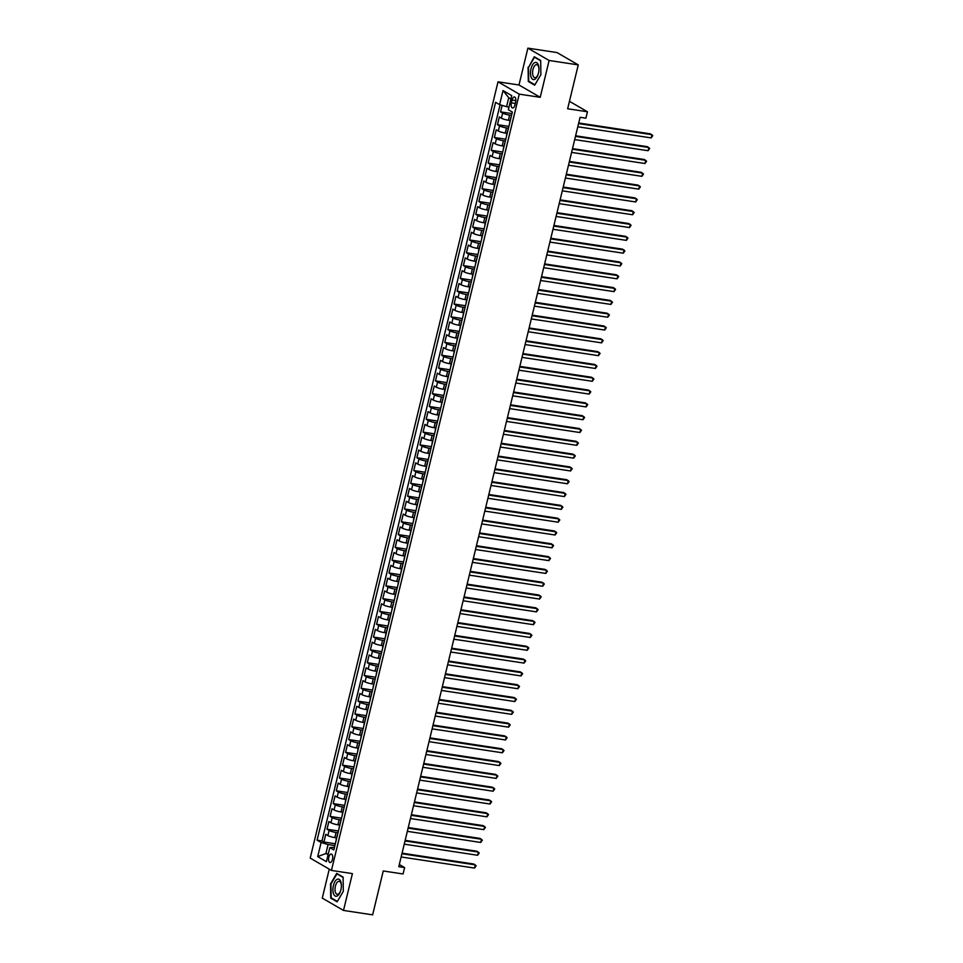 <?xml version="1.0" encoding="UTF-8"?>
<svg xmlns="http://www.w3.org/2000/svg" width="963" height="963" viewBox="0 0 963 963"><rect width="100%" height="100%" fill="white"/><g stroke="black" fill="none" stroke-linecap="round" stroke-linejoin="round"><path stroke-width="1.44" d="M332.488 859.345A4.273 2.01 -81.4 0 0 331.284 854.061A4.273 2.01 -81.4 0 0 328.816 857.214A4.273 2.01 -81.4 0 0 330.008 862.511A4.273 2.01 -81.4 0 0 332.488 859.345M329.274 869.168L322.268 898.106L343.502 910.432L372.633 914.85L383.25 870.973L403.064 873.971L404.616 867.567L399.32 864.497M498.015 81.807L310.206 858.093L331.441 870.432L519.25 94.133L498.015 81.807L518.985 84.985L540.219 97.311L549.127 60.476L527.893 48.15L518.985 84.985M527.893 48.15L557.023 52.568L578.257 64.894L567.652 108.771L587.454 111.768L569.458 101.32M549.127 60.476L578.257 64.894M502.12 105.388L500.555 111.864L511.991 113.598M510.137 120.507L508.368 120.243A5.345 0.855 -166.4 0 1 501.41 118.196L499.316 116.98L497.462 124.672L508.885 126.406M507.044 133.315L505.274 133.05A5.345 0.855 13.6 0 1 498.316 131.016L496.222 129.8L494.356 137.48L505.792 139.214M503.938 146.123L502.168 145.858A5.345 0.855 13.6 0 1 495.211 143.824L493.116 142.608L491.262 150.288L502.686 152.022M500.844 158.943L499.075 158.666A5.345 0.855 13.6 0 1 492.117 156.632L490.023 155.416L488.157 163.096L499.592 164.829M497.739 171.751L495.969 171.486A5.345 0.855 13.6 0 1 489.023 169.44L486.929 168.224L485.063 175.916L496.487 177.637M494.645 184.559L492.875 184.294A5.345 0.855 13.6 0 1 485.918 182.248L483.823 181.032L481.969 188.724L493.393 190.457M491.551 197.367L489.782 197.102A5.345 0.855 13.6 0 1 482.824 195.068L480.73 193.84L478.864 201.532L490.287 203.265M488.446 210.175L486.676 209.91A5.345 0.855 13.6 0 1 479.718 207.876L477.624 206.66L475.77 214.34L487.194 216.073M485.352 222.995L483.582 222.718A5.345 0.855 13.6 0 1 476.625 220.683L474.53 219.468L472.664 227.148L484.088 228.881M482.246 235.803L480.477 235.538A5.345 0.855 13.6 0 1 473.519 233.491L471.425 232.276L469.571 239.968L480.994 241.689M479.153 248.61L477.383 248.346A5.345 0.855 13.6 0 1 470.426 246.299L468.331 245.084L466.465 252.775L477.901 254.509M476.047 261.418L474.278 261.154A5.345 0.855 13.6 0 1 467.32 259.107L465.225 257.891L463.372 265.583L474.795 267.317M472.953 274.226L471.184 273.961A5.345 0.855 13.6 0 1 464.226 271.927L462.132 270.711L460.266 278.391L471.701 280.125M469.848 287.046L468.078 286.769A5.345 0.855 13.6 0 1 461.121 284.735L459.026 283.519L457.172 291.199L468.596 292.933M466.754 299.854L464.985 299.577A5.345 0.855 13.6 0 1 458.027 297.543L455.932 296.327L454.067 304.019L465.502 305.74M463.648 312.662L461.879 312.397A5.345 0.855 13.6 0 1 454.933 310.351L452.839 309.135L450.973 316.827L462.396 318.56M460.555 325.47L458.785 325.205A5.345 0.855 13.6 0 1 451.828 323.159L449.733 321.943L447.879 329.635L459.303 331.368M457.461 338.278L455.692 338.013A5.345 0.855 13.6 0 1 448.734 335.979L446.639 334.763L444.774 342.443L456.197 344.176M454.355 351.086L452.586 350.821A5.345 0.855 13.6 0 1 445.628 348.787L443.534 347.571L441.68 355.251L453.104 356.984M451.262 363.906L449.492 363.629A5.345 0.855 13.6 0 1 442.535 361.594L440.44 360.379L438.574 368.059L449.998 369.792M448.156 376.714L446.387 376.449A5.345 0.855 13.6 0 1 439.429 374.402L437.334 373.187L435.481 380.879L446.904 382.6M445.062 389.521L443.293 389.257A5.345 0.855 13.6 0 1 436.335 387.21L434.241 385.994L432.375 393.686L443.811 395.42M441.957 402.329L440.187 402.065A5.345 0.855 13.6 0 1 433.23 400.03L431.135 398.802L429.281 406.494L440.705 408.228M438.863 415.137L437.094 414.872A5.345 0.855 13.6 0 1 430.136 412.838L428.041 411.622L426.176 419.302L437.611 421.036M435.758 427.957L433.988 427.68A5.345 0.855 13.6 0 1 427.03 425.646L424.936 424.43L423.082 432.11L434.506 433.844M432.664 440.765L430.894 440.5A5.345 0.855 13.6 0 1 423.937 438.454L421.842 437.238L419.976 444.93L431.412 446.651M429.558 453.573L427.789 453.308A5.345 0.855 13.6 0 1 420.843 451.262L418.749 450.046L416.883 457.738L428.306 459.471M426.465 466.381L424.695 466.116A5.345 0.855 13.6 0 1 417.737 464.07L415.643 462.854L413.789 470.546L425.213 472.279M423.371 479.189L421.601 478.924A5.345 0.855 13.6 0 1 414.644 476.89L412.549 475.674L410.683 483.354L422.107 485.087M420.265 492.009L418.496 491.732A5.345 0.855 13.6 0 1 411.538 489.698L409.444 488.482L407.59 496.162L419.013 497.895M417.172 504.817L415.402 504.54A5.345 0.855 13.6 0 1 408.444 502.505L406.35 501.29L404.484 508.982L415.92 510.703M414.066 517.625L412.296 517.36A5.345 0.855 13.6 0 1 405.339 515.313L403.244 514.098L401.39 521.79L412.814 523.523M410.972 530.432L409.203 530.168A5.345 0.855 13.6 0 1 402.245 528.121L400.151 526.905L398.285 534.597L409.72 536.331M407.867 543.24L406.097 542.976A5.345 0.855 13.6 0 1 399.139 540.941L397.045 539.725L395.191 547.405L406.615 549.139M404.773 556.06L403.003 555.783A5.345 0.855 13.6 0 1 396.046 553.749L393.951 552.533L392.085 560.213L403.521 561.947M401.667 568.868L399.898 568.591A5.345 0.855 13.6 0 1 392.94 566.557L390.846 565.341L388.992 573.021L400.415 574.755M398.574 581.676L396.804 581.411A5.345 0.855 13.6 0 1 389.846 579.365L387.752 578.149L385.886 585.841L397.322 587.562M395.468 594.484L393.698 594.219A5.345 0.855 13.6 0 1 386.753 592.173L384.658 590.957L382.793 598.649L394.216 600.382M392.374 607.292L390.605 607.027A5.345 0.855 13.6 0 1 383.647 604.993L381.553 603.765L379.699 611.457L391.122 613.19M389.281 620.1L387.511 619.835A5.345 0.855 13.6 0 1 380.554 617.801L378.459 616.585L376.593 624.265L388.017 625.998M386.175 632.92L384.406 632.643A5.345 0.855 13.6 0 1 377.448 630.609L375.353 629.393L373.5 637.073L384.923 638.806M383.081 645.728L381.312 645.463A5.345 0.855 13.6 0 1 374.354 643.416L372.26 642.201L370.394 649.893L381.829 651.614M379.976 658.536L378.206 658.271A5.345 0.855 13.6 0 1 371.249 656.224L369.154 655.009L367.3 662.7L378.724 664.434M376.882 671.343L375.113 671.079A5.345 0.855 13.6 0 1 368.155 669.044L366.06 667.816L364.195 675.508L375.63 677.242M373.776 684.151L372.007 683.886A5.345 0.855 13.6 0 1 365.049 681.852L362.955 680.636L361.101 688.316L372.525 690.05M370.683 696.971L368.913 696.694A5.345 0.855 13.6 0 1 361.956 694.66L359.861 693.444L357.995 701.124L369.431 702.858M367.577 709.779L365.808 709.502A5.345 0.855 13.6 0 1 358.85 707.468L356.755 706.252L354.902 713.944L366.325 715.665M364.483 722.587L362.714 722.322A5.345 0.855 13.6 0 1 355.756 720.276L353.662 719.06L351.796 726.752L363.232 728.485M361.378 735.395L359.608 735.13A5.345 0.855 13.6 0 1 352.663 733.084L350.568 731.868L348.702 739.56L360.126 741.293M358.284 748.203L356.515 747.938A5.345 0.855 13.6 0 1 349.557 745.904L347.462 744.688L345.609 752.368L357.032 754.101M355.191 761.023L353.421 760.746A5.345 0.855 13.6 0 1 346.463 758.712L344.369 757.496L342.503 765.176L353.927 766.909M352.085 773.831L350.315 773.554A5.345 0.855 13.6 0 1 343.358 771.519L341.263 770.304L339.409 777.984L350.833 779.717M348.991 786.639L347.222 786.374A5.345 0.855 13.6 0 1 340.264 784.327L338.169 783.112L336.304 790.804L347.739 792.525M345.886 799.446L344.116 799.182A5.345 0.855 13.6 0 1 337.158 797.135L335.064 795.92L333.21 803.611L344.634 805.345M342.792 812.254L341.022 811.99A5.345 0.855 13.6 0 1 334.065 809.955L331.97 808.739L330.104 816.419L341.54 818.153M339.686 825.062L337.917 824.797A5.345 0.855 13.6 0 1 330.959 822.763L328.865 821.547L327.011 829.227L338.434 830.961M587.454 111.768L585.913 118.172L580.087 117.293L398.79 866.688L404.616 867.567M512.063 100.044L511.377 102.86A4.141 1.95 -81.4 0 0 512.533 107.988A4.141 1.95 -81.4 0 0 514.928 104.919L515.614 102.102A4.141 1.95 -81.4 0 0 514.459 96.974A4.141 1.95 -81.4 0 0 512.063 100.044L515.843 100.609M334.486 847.296L329.84 847.584L333.848 849.92L512.364 112.045L508.344 109.71L511.75 95.626L503.023 90.558L499.616 104.654L495.596 102.319L317.092 840.181L321.112 842.517L328.07 844.551L325.903 853.519L328.094 854.795M329.84 847.584L326.421 861.668L317.706 856.601L321.112 842.517M338.001 832.778L336.063 832.489A5.345 0.855 -166.4 0 1 329.105 830.443L327.011 829.227M336.593 837.882L334.823 837.605L336.063 832.489M341.095 819.97L339.157 819.682A5.345 0.855 -166.4 0 1 332.199 817.635L330.104 816.419M344.2 807.163L342.262 806.862A5.345 0.855 -166.4 0 1 335.305 804.827L333.21 803.611M347.294 794.343L345.356 794.054A5.345 0.855 -166.4 0 1 338.398 792.019L336.304 790.804M350.388 781.535L348.462 781.246A5.345 0.855 -166.4 0 1 341.504 779.211L339.409 777.984M353.493 768.727L351.555 768.438A5.345 0.855 -166.4 0 1 344.598 766.392L342.503 765.176M356.587 755.919L354.661 755.63A5.345 0.855 -166.4 0 1 347.703 753.584L345.609 752.368M359.693 743.111L357.755 742.81A5.345 0.855 -166.4 0 1 350.797 740.776L348.702 739.56M362.786 730.303L360.848 730.002A5.345 0.855 -166.4 0 1 353.903 727.968L351.796 726.752M365.892 717.483L363.954 717.194A5.345 0.855 -166.4 0 1 356.996 715.16L354.902 713.944M368.985 704.675L367.047 704.386A5.345 0.855 -166.4 0 1 360.09 702.34L357.995 701.124M372.091 691.867L370.153 691.578A5.345 0.855 -166.4 0 1 363.195 689.532L361.101 688.316M375.185 679.059L373.247 678.759A5.345 0.855 -166.4 0 1 366.289 676.724L364.195 675.508M378.29 666.252L376.352 665.951A5.345 0.855 -166.4 0 1 369.395 663.916L367.3 662.7M381.384 653.432L379.446 653.143A5.345 0.855 -166.4 0 1 372.488 651.108L370.394 649.893M384.478 640.624L382.552 640.335A5.345 0.855 -166.4 0 1 375.594 638.288L373.5 637.073M387.583 627.816L385.645 627.527A5.345 0.855 -166.4 0 1 378.688 625.481L376.593 624.265M390.677 615.008L388.751 614.707A5.345 0.855 -166.4 0 1 381.793 612.673L379.699 611.457M393.783 602.2L391.845 601.899A5.345 0.855 -166.4 0 1 384.887 599.865L382.793 598.649M396.876 589.38L394.938 589.091A5.345 0.855 -166.4 0 1 387.993 587.057L385.886 585.841M399.982 576.572L398.044 576.283A5.345 0.855 -166.4 0 1 391.086 574.249L388.992 573.021M403.076 563.764L401.138 563.475A5.345 0.855 -166.4 0 1 394.18 561.429L392.085 560.213M406.181 550.956L404.243 550.667A5.345 0.855 -166.4 0 1 397.286 548.621L395.191 547.405M409.275 538.148L407.337 537.848A5.345 0.855 -166.4 0 1 400.379 535.813L398.285 534.597M412.381 525.341L410.443 525.04A5.345 0.855 -166.4 0 1 403.485 523.005L401.39 521.79M415.474 512.521L413.536 512.232A5.345 0.855 -166.4 0 1 406.579 510.197L404.484 508.982M418.568 499.713L416.642 499.424A5.345 0.855 -166.4 0 1 409.684 497.377L407.59 496.162M421.674 486.905L419.736 486.616A5.345 0.855 -166.4 0 1 412.778 484.57L410.683 483.354M424.767 474.097L422.841 473.796A5.345 0.855 -166.4 0 1 415.884 471.762L413.789 470.546M427.873 461.289L425.935 460.988A5.345 0.855 -166.4 0 1 418.977 458.954L416.883 457.738M430.967 448.469L429.029 448.18A5.345 0.855 -166.4 0 1 422.083 446.146L419.976 444.93M434.072 435.661L432.134 435.372A5.345 0.855 -166.4 0 1 425.177 433.326L423.082 432.11M437.166 422.853L435.228 422.564A5.345 0.855 -166.4 0 1 428.27 420.518L426.176 419.302M440.272 410.045L438.334 409.744A5.345 0.855 -166.4 0 1 431.376 407.71L429.281 406.494M443.365 397.238L441.427 396.937A5.345 0.855 -166.4 0 1 434.469 394.902L432.375 393.686M446.471 384.418L444.533 384.129A5.345 0.855 -166.4 0 1 437.575 382.094L435.481 380.879M449.565 371.61L447.626 371.321A5.345 0.855 -166.4 0 1 440.669 369.286L438.574 368.059M452.658 358.802L450.732 358.513A5.345 0.855 -166.4 0 1 443.774 356.466L441.68 355.251M455.764 345.994L453.826 345.705A5.345 0.855 -166.4 0 1 446.868 343.659L444.774 342.443M458.857 333.186L456.931 332.885A5.345 0.855 -166.4 0 1 449.974 330.851L447.879 329.635M461.963 320.378L460.025 320.077A5.345 0.855 -166.4 0 1 453.067 318.043L450.973 316.827M465.057 307.558L463.119 307.269A5.345 0.855 -166.4 0 1 456.173 305.235L454.067 304.019M468.162 294.75L466.224 294.461A5.345 0.855 -166.4 0 1 459.267 292.415L457.172 291.199M471.256 281.942L469.318 281.653A5.345 0.855 -166.4 0 1 462.36 279.607L460.266 278.391M474.362 269.134L472.424 268.833A5.345 0.855 -166.4 0 1 465.466 266.799L463.372 265.583M477.455 256.327L475.517 256.026A5.345 0.855 -166.4 0 1 468.56 253.991L466.465 252.775M480.561 243.507L478.623 243.218A5.345 0.855 -166.4 0 1 471.665 241.183L469.571 239.968M483.655 230.699L481.717 230.41A5.345 0.855 -166.4 0 1 474.759 228.363L472.664 227.148M486.748 217.891L484.822 217.602A5.345 0.855 -166.4 0 1 477.865 215.556L475.77 214.34M489.854 205.083L487.916 204.782A5.345 0.855 -166.4 0 1 480.958 202.748L478.864 201.532M492.948 192.275L491.022 191.974A5.345 0.855 -166.4 0 1 484.064 189.94L481.969 188.724M496.053 179.455L494.115 179.166A5.345 0.855 -166.4 0 1 487.158 177.132L485.063 175.916M499.147 166.647L497.209 166.358A5.345 0.855 -166.4 0 1 490.251 164.312L488.157 163.096M502.253 153.839L500.315 153.55A5.345 0.855 -166.4 0 1 493.357 151.504L491.262 150.288M505.346 141.031L503.408 140.742A5.345 0.855 -166.4 0 1 496.451 138.696L494.356 137.48M508.452 128.223L506.514 127.923A5.345 0.855 -166.4 0 1 499.556 125.888L497.462 124.672M511.546 115.416L509.608 115.115A5.345 0.855 -166.4 0 1 502.65 113.08L500.555 111.864M500.074 104.786L321.991 840.928L323.905 842.035L335.341 843.769M334.823 837.605A5.345 0.855 13.6 0 1 327.865 835.571L325.771 834.355L323.905 842.035M509.716 122.963A5.345 0.855 -166.4 0 1 509.608 122.722L510.847 117.594A5.345 0.855 -166.4 0 1 511.064 117.426M510.932 98.996L508.741 97.72L506.574 106.688L499.616 104.654M508.982 107.049L506.574 106.688M540.219 97.311L519.25 94.133M343.502 910.432L352.41 873.61L331.441 870.432M328.311 853.892L325.903 853.519L317.706 856.601M334.895 845.586L328.07 844.551M507.742 130.402L506.502 135.53A5.345 0.855 13.6 0 0 506.622 135.771M504.648 143.21L503.408 148.338A5.345 0.855 13.6 0 0 503.517 148.579M501.554 156.018L500.315 161.146A5.345 0.855 13.6 0 0 500.423 161.399M498.449 168.838L497.209 173.954A5.345 0.855 13.6 0 0 497.317 174.207M495.355 181.646L494.115 186.774A5.345 0.855 13.6 0 0 494.224 187.015M492.249 194.454L491.01 199.582A5.345 0.855 13.6 0 0 491.118 199.823M489.156 207.262L487.916 212.39A5.345 0.855 13.6 0 0 488.024 212.63M486.05 220.07L484.81 225.198A5.345 0.855 13.6 0 0 484.931 225.45M482.957 232.89L481.717 238.005A5.345 0.855 13.6 0 0 481.825 238.258M479.851 245.697L478.611 250.813A5.345 0.855 13.6 0 0 478.731 251.066M476.757 258.505L475.517 263.633A5.345 0.855 13.6 0 0 475.626 263.874M473.652 271.313L472.412 276.441A5.345 0.855 13.6 0 0 472.532 276.682M470.558 284.121L469.318 289.249A5.345 0.855 13.6 0 0 469.426 289.502M467.464 296.941L466.224 302.057A5.345 0.855 13.6 0 0 466.333 302.31M464.359 309.749L463.119 314.865A5.345 0.855 13.6 0 0 463.227 315.118M461.265 322.557L460.025 327.685A5.345 0.855 13.6 0 0 460.133 327.926M458.159 335.365L456.919 340.493A5.345 0.855 13.6 0 0 457.04 340.733M455.066 348.173L453.826 353.301A5.345 0.855 13.6 0 0 453.934 353.541M451.96 360.981L450.72 366.109A5.345 0.855 13.6 0 0 450.84 366.361M448.866 373.8L447.626 378.916A5.345 0.855 13.6 0 0 447.735 379.169M445.761 386.608L444.521 391.736A5.345 0.855 13.6 0 0 444.641 391.977M442.667 399.416L441.427 404.544A5.345 0.855 13.6 0 0 441.536 404.785M439.561 412.224L438.321 417.352A5.345 0.855 13.6 0 0 438.442 417.593M436.468 425.032L435.228 430.16A5.345 0.855 13.6 0 0 435.336 430.413M433.374 437.852L432.134 442.968A5.345 0.855 13.6 0 0 432.243 443.221M430.268 450.66L429.029 455.776A5.345 0.855 13.6 0 0 429.137 456.029M427.175 463.468L425.935 468.596A5.345 0.855 13.6 0 0 426.043 468.837M424.069 476.276L422.829 481.404A5.345 0.855 13.6 0 0 422.95 481.644M420.975 489.084L419.736 494.212A5.345 0.855 13.6 0 0 419.844 494.464M417.87 501.904L416.63 507.02A5.345 0.855 13.6 0 0 416.75 507.272M414.776 514.711L413.536 519.827A5.345 0.855 13.6 0 0 413.645 520.08M411.67 527.519L410.431 532.647A5.345 0.855 13.6 0 0 410.551 532.888M408.577 540.327L407.337 545.455A5.345 0.855 13.6 0 0 407.445 545.696M405.471 553.135L404.231 558.263A5.345 0.855 13.6 0 0 404.352 558.504M402.378 565.955L401.138 571.071A5.345 0.855 13.6 0 0 401.246 571.324M399.284 578.763L398.044 583.879A5.345 0.855 13.6 0 0 398.152 584.132M396.178 591.571L394.938 596.699A5.345 0.855 13.6 0 0 395.047 596.94M393.085 604.379L391.845 609.507A5.345 0.855 13.6 0 0 391.953 609.748M389.979 617.187L388.739 622.315A5.345 0.855 13.6 0 0 388.859 622.555M386.885 629.995L385.645 635.123A5.345 0.855 13.6 0 0 385.754 635.375M383.78 642.815L382.54 647.93A5.345 0.855 13.6 0 0 382.66 648.183M380.686 655.622L379.446 660.738A5.345 0.855 13.6 0 0 379.554 660.991M377.58 668.43L376.34 673.558A5.345 0.855 13.6 0 0 376.461 673.799M374.487 681.238L373.247 686.366A5.345 0.855 13.6 0 0 373.355 686.607M371.381 694.046L370.141 699.174A5.345 0.855 13.6 0 0 370.261 699.427M368.287 706.866L367.047 711.982A5.345 0.855 13.6 0 0 367.156 712.235M365.194 719.674L363.954 724.79A5.345 0.855 13.6 0 0 364.062 725.043M362.088 732.482L360.848 737.61A5.345 0.855 13.6 0 0 360.956 737.851M358.994 745.29L357.755 750.418A5.345 0.855 13.6 0 0 357.863 750.659M355.889 758.098L354.649 763.226A5.345 0.855 13.6 0 0 354.769 763.466M352.795 770.918L351.555 776.034A5.345 0.855 13.6 0 0 351.664 776.286M349.689 783.726L348.45 788.841A5.345 0.855 13.6 0 0 348.57 789.094M346.596 796.533L345.356 801.661A5.345 0.855 13.6 0 0 345.464 801.902M343.49 809.341L342.25 814.469A5.345 0.855 13.6 0 0 342.371 814.71M340.396 822.149L339.157 827.277A5.345 0.855 13.6 0 0 339.265 827.518M321.991 840.928L317.092 840.181M337.291 834.957L336.051 840.085A5.345 0.855 13.6 0 0 336.171 840.338M508.741 97.72L503.023 90.558M528.085 67.254L528.302 81.47L534.694 85.189L540.881 74.681L540.676 60.464L534.284 56.745L528.567 67.326M337.122 901.837L343.31 891.329L343.105 877.112L336.713 873.393L330.526 883.902L330.73 898.118L337.122 901.837M529.554 81.662L528.302 81.47M331.982 898.31L330.73 898.118M578.558 123.577L651.939 134.7L651.169 137.902L577.788 126.779M578.703 122.987L650.507 133.857L652.794 135.639L651.169 137.902M538.449 73.176A8.679 4.081 -81.4 0 0 538.943 68.265A8.679 4.081 -81.4 0 0 535.584 62.402A8.679 4.081 -81.4 0 0 530.986 68.842A8.679 4.081 -81.4 0 0 532.322 79.05A8.679 4.081 -81.4 0 0 537.944 74.873A8.679 4.081 -81.4 0 0 538.449 73.176M538.955 68.71A6.572 3.094 -81.4 0 0 536.764 64.665A6.572 3.094 -81.4 0 0 532.96 69.529A6.572 3.094 -81.4 0 0 534.79 77.666A6.572 3.094 -81.4 0 0 538.088 74.452M540.881 74.657L534.922 84.78L528.723 81.181L528.518 67.41L534.513 57.226L540.676 60.801M535.308 57.347L534.513 57.226M340.758 881.53A8.679 4.081 -81.4 0 0 334.931 881.614A8.679 4.081 -81.4 0 0 333.535 893.784A8.679 4.081 -81.4 0 0 340.372 891.521A8.679 4.081 -81.4 0 0 341.371 884.913A8.679 4.081 -81.4 0 0 340.758 881.53M341.384 885.358A6.572 3.094 -81.4 0 0 340.95 883.179A6.572 3.094 -81.4 0 0 339.193 881.314A6.572 3.094 -81.4 0 0 335.69 885.129A6.572 3.094 -81.4 0 0 335.485 892.448A6.572 3.094 -81.4 0 0 337.231 894.314A6.572 3.094 -81.4 0 0 340.517 891.1M343.31 891.305L337.351 901.428L331.152 897.829L330.959 884.058L336.954 873.874L343.105 877.449M337.736 873.995L336.954 873.874M575.465 136.385L648.845 147.508L648.063 150.71L574.682 139.587M575.609 135.795L647.413 146.677L649.7 148.446L648.063 150.71M572.359 149.193L645.74 160.315L644.969 163.517L571.589 152.395M572.504 148.603L644.307 159.485L646.594 161.254L644.969 163.517M569.265 162.013L642.646 173.123L641.864 176.325L568.495 165.215M569.41 161.411L641.214 172.293L643.501 174.062L641.864 176.325M566.16 174.821L639.54 185.931L638.77 189.133L565.389 178.023M566.304 174.219L638.108 185.101L640.395 186.87L638.77 189.133M563.066 187.629L636.447 198.751L635.676 201.953L562.296 190.83M563.211 187.039L635.014 197.909L637.301 199.69L635.676 201.953M559.972 200.436L633.341 211.559L632.571 214.761L559.19 203.638M560.117 199.847L631.909 210.728L634.196 212.498L632.571 214.761M556.867 213.244L630.247 224.367L629.477 227.569L556.096 216.446M557.011 212.654L628.815 223.536L631.102 225.306L629.477 227.569M553.773 226.064L627.154 237.175L626.371 240.377L552.991 229.266M553.918 225.462L625.709 236.344L627.996 238.114L626.371 240.377M550.667 238.872L624.048 249.983L623.278 253.185L549.897 242.074M550.812 238.27L622.616 249.152L624.903 250.922L623.278 253.185M547.574 251.68L620.954 262.791L620.172 266.005L546.791 254.882M547.718 251.09L619.51 261.96L621.797 263.742L620.172 266.005M544.468 264.488L617.849 275.611L617.078 278.813L543.698 267.69M544.613 263.898L616.416 274.768L618.703 276.55L617.078 278.813M541.375 277.296L614.755 288.418L613.973 291.62L540.592 280.498M541.519 276.706L613.323 287.588L615.61 289.357L613.973 291.62M538.269 290.104L611.649 301.226L610.879 304.428L537.498 293.318M538.413 289.514L610.217 300.396L612.504 302.165L610.879 304.428M535.175 302.924L608.556 314.034L607.773 317.236L534.405 306.126M535.32 302.322L607.123 313.204L609.41 314.973L607.773 317.236M532.07 315.732L605.45 326.842L604.68 330.044L531.299 318.934M532.214 315.142L604.018 326.012L606.305 327.793L604.68 330.044M528.976 328.539L602.356 339.662L601.586 342.864L528.206 331.741M529.12 327.95L600.924 338.82L603.211 340.601L601.586 342.864M525.882 341.347L599.251 352.47L598.48 355.672L525.1 344.549M526.027 340.758L597.818 351.639L600.105 353.409L598.48 355.672M522.777 354.155L596.157 365.278L595.387 368.48L522.006 357.357M522.921 353.565L594.725 364.447L597.012 366.217L595.387 368.48M519.683 366.975L593.064 378.086L592.281 381.288L518.901 370.177M519.827 366.373L591.619 377.255L593.906 379.025L592.281 381.288M516.577 379.783L589.958 390.894L589.187 394.096L515.807 382.985M516.722 379.181L588.525 390.063L590.813 391.833L589.187 394.096M513.484 392.591L586.864 403.714L586.082 406.916L512.701 395.793M513.628 392.001L585.42 402.871L587.707 404.653L586.082 406.916M510.378 405.399L583.759 416.522L582.988 419.724L509.608 408.601M510.522 404.809L582.326 415.691L584.613 417.461L582.988 419.724M507.284 418.207L580.665 429.329L579.882 432.531L506.502 421.409M507.429 417.617L579.232 428.499L581.52 430.268L579.882 432.531M504.179 431.027L577.559 442.137L576.789 445.339L503.408 434.229M504.323 430.425L576.127 441.307L578.414 443.076L576.789 445.339M501.085 443.835L574.466 454.945L573.683 458.147L500.315 447.037M501.229 443.233L573.033 454.115L575.32 455.884L573.683 458.147M497.979 456.643L571.36 467.765L570.59 470.967L497.209 459.845M498.124 456.053L569.927 466.923L572.215 468.704L570.59 470.967M494.886 469.45L568.266 480.573L567.496 483.775L494.115 472.652M495.03 468.861L566.834 479.73L569.121 481.512L567.496 483.775M491.792 482.258L565.161 493.381L564.39 496.583L491.01 485.46M491.937 481.669L563.728 492.55L566.015 494.32L564.39 496.583M488.686 495.078L562.067 506.189L561.297 509.391L487.916 498.28M488.831 494.476L560.635 505.358L562.922 507.128L561.297 509.391M485.593 507.886L558.973 518.997L558.191 522.199L484.81 511.088M485.737 507.284L557.529 518.166L559.816 519.936L558.191 522.199M482.487 520.694L555.868 531.805L555.097 535.007L481.717 523.896M482.632 520.104L554.435 530.974L556.722 532.756L555.097 535.007M479.393 533.502L552.774 544.625L551.992 547.827L478.611 536.704M479.538 532.912L551.33 543.782L553.617 545.564L551.992 547.827M476.288 546.31L549.668 557.433L548.898 560.635L475.517 549.512M476.432 545.72L548.236 556.602L550.523 558.371L548.898 560.635M473.194 559.118L546.575 570.24L545.792 573.442L472.424 562.32M473.339 558.528L545.142 569.41L547.429 571.179L545.792 573.442M470.088 571.938L543.469 583.048L542.699 586.25L469.318 575.14M470.233 571.336L542.037 582.218L544.324 583.987L542.699 586.25M466.995 584.746L540.375 595.856L539.593 599.058L466.224 587.948M467.139 584.144L538.943 595.026L541.23 596.795L539.593 599.058M463.901 597.554L537.27 608.676L536.499 611.878L463.119 600.756M464.034 596.964L535.837 607.834L538.124 609.615L536.499 611.878M460.796 610.361L534.176 621.484L533.406 624.686L460.025 613.563M460.94 609.772L532.744 620.654L535.031 622.423L533.406 624.686M457.702 623.169L531.07 634.292L530.3 637.494L456.919 626.371M457.846 622.58L529.638 633.461L531.925 635.231L530.3 637.494M454.596 635.989L527.977 647.1L527.206 650.302L453.826 639.191M454.741 635.387L526.544 646.269L528.831 648.039L527.206 650.302M451.503 648.797L524.883 659.908L524.101 663.11L450.72 651.999M451.647 648.195L523.439 659.077L525.726 660.847L524.101 663.11M448.397 661.605L521.777 672.728L521.007 675.93L447.626 664.807M448.541 661.015L520.345 671.885L522.632 673.667L521.007 675.93M445.303 674.413L518.684 685.536L517.901 688.738L444.521 677.615M445.448 673.823L517.239 684.693L519.526 686.475L517.901 688.738M442.198 687.221L515.578 698.344L514.808 701.545L441.427 690.423M442.342 686.631L514.146 697.513L516.433 699.282L514.808 701.545M439.104 700.041L512.485 711.151L511.702 714.353L438.334 703.243M439.248 699.439L511.052 710.321L513.339 712.09L511.702 714.353M435.998 712.849L509.379 723.959L508.608 727.161L435.228 716.051M436.143 712.247L507.946 723.129L510.234 724.898L508.608 727.161M432.905 725.657L506.285 736.767L505.515 739.969L432.134 728.859M433.049 725.067L504.853 735.937L507.14 737.718L505.515 739.969M429.811 738.465L503.18 749.587L502.409 752.789L429.029 741.666M429.943 737.875L501.747 748.745L504.034 750.526L502.409 752.789M426.705 751.272L500.086 762.395L499.316 765.597L425.935 754.474M426.85 750.683L498.653 761.564L500.941 763.334L499.316 765.597M423.612 764.08L496.992 775.203L496.21 778.405L422.829 767.282M423.756 763.49L495.548 774.372L497.835 776.142L496.21 778.405M420.506 776.9L493.887 788.011L493.116 791.213L419.736 780.102M420.65 776.298L492.454 787.18L494.741 788.95L493.116 791.213M417.412 789.708L490.793 800.819L490.011 804.021L416.63 792.91M417.557 789.106L489.348 799.988L491.636 801.77L490.011 804.021M414.307 802.516L487.687 813.639L486.917 816.841L413.536 805.718M414.451 801.926L486.255 812.796L488.542 814.578L486.917 816.841M411.213 815.324L484.594 826.447L483.811 829.649L410.431 818.526M411.357 814.734L483.149 825.616L485.436 827.386L483.811 829.649M408.107 828.132L481.488 839.255L480.718 842.456L407.337 831.334M408.252 827.542L480.056 838.424L482.343 840.193L480.718 842.456M405.014 840.952L478.394 852.062L477.612 855.264L404.243 844.154M405.158 840.35L476.962 851.232L479.249 853.001L477.612 855.264M401.908 853.76L475.289 864.87L474.518 868.072L401.138 856.962M402.053 853.158L473.856 864.04L476.143 865.809L474.518 868.072M337.917 824.797L339.157 819.682M341.022 811.99L342.262 806.862M344.116 799.182L345.356 794.054M347.222 786.374L348.462 781.246M350.315 773.554L351.555 768.438M353.421 760.746L354.661 755.63M356.515 747.938L357.755 742.81M359.608 735.13L360.848 730.002M362.714 722.322L363.954 717.194M365.808 709.502L367.047 704.386M368.913 696.694L370.153 691.578M372.007 683.886L373.247 678.759M375.113 671.079L376.352 665.951M378.206 658.271L379.446 653.143M381.312 645.463L382.552 640.335M384.406 632.643L385.645 627.527M387.511 619.835L388.751 614.707M390.605 607.027L391.845 601.899M393.698 594.219L394.938 589.091M396.804 581.411L398.044 576.283M399.898 568.591L401.138 563.475M403.003 555.783L404.243 550.667M406.097 542.976L407.337 537.848M409.203 530.168L410.443 525.04M412.296 517.36L413.536 512.232M415.402 504.54L416.642 499.424M418.496 491.732L419.736 486.616M421.601 478.924L422.841 473.796M424.695 466.116L425.935 460.988M427.789 453.308L429.029 448.18M430.894 440.5L432.134 435.372M433.988 427.68L435.228 422.564M437.094 414.872L438.334 409.744M440.187 402.065L441.427 396.937M443.293 389.257L444.533 384.129M446.387 376.449L447.626 371.321M449.492 363.629L450.732 358.513M452.586 350.821L453.826 345.705M455.692 338.013L456.931 332.885M458.785 325.205L460.025 320.077M461.879 312.397L463.119 307.269M464.985 299.577L466.224 294.461M468.078 286.769L469.318 281.653M471.184 273.961L472.424 268.833M474.278 261.154L475.517 256.026M477.383 248.346L478.623 243.218M480.477 235.538L481.717 230.41M483.582 222.718L484.822 217.602M486.676 209.91L487.916 204.782M489.782 197.102L491.022 191.974M492.875 184.294L494.115 179.166M495.969 171.486L497.209 166.358M499.075 158.666L500.315 153.55M502.168 145.858L503.408 140.742M505.274 133.05L506.514 127.923M508.368 120.243L509.608 115.115M501.41 118.196L502.65 113.08M327.865 835.571L329.105 830.443M330.959 822.763L332.199 817.635M334.065 809.955L335.305 804.827M337.158 797.135L338.398 792.019M340.264 784.327L341.504 779.211M343.358 771.519L344.598 766.392M346.463 758.712L347.703 753.584M349.557 745.904L350.797 740.776M352.663 733.084L353.903 727.968M355.756 720.276L356.996 715.16M358.85 707.468L360.09 702.34M361.956 694.66L363.195 689.532M365.049 681.852L366.289 676.724M368.155 669.044L369.395 663.916M371.249 656.224L372.488 651.108M374.354 643.416L375.594 638.288M377.448 630.609L378.688 625.481M380.554 617.801L381.793 612.673M383.647 604.993L384.887 599.865M386.753 592.173L387.993 587.057M389.846 579.365L391.086 574.249M392.94 566.557L394.18 561.429M396.046 553.749L397.286 548.621M399.139 540.941L400.379 535.813M402.245 528.121L403.485 523.005M405.339 515.313L406.579 510.197M408.444 502.505L409.684 497.377M411.538 489.698L412.778 484.57M414.644 476.89L415.884 471.762M417.737 464.07L418.977 458.954M420.843 451.262L422.083 446.146M423.937 438.454L425.177 433.326M427.03 425.646L428.27 420.518M430.136 412.838L431.376 407.71M433.23 400.03L434.469 394.902M436.335 387.21L437.575 382.094M439.429 374.402L440.669 369.286M442.535 361.594L443.774 356.466M445.628 348.787L446.868 343.659M448.734 335.979L449.974 330.851M451.828 323.159L453.067 318.043M454.933 310.351L456.173 305.235M458.027 297.543L459.267 292.415M461.121 284.735L462.36 279.607M464.226 271.927L465.466 266.799M467.32 259.107L468.56 253.991M470.426 246.299L471.665 241.183M473.519 233.491L474.759 228.363M476.625 220.683L477.865 215.556M479.718 207.876L480.958 202.748M482.824 195.068L484.064 189.94M485.918 182.248L487.158 177.132M489.023 169.44L490.251 164.312M492.117 156.632L493.357 151.504M495.211 143.824L496.451 138.696M498.316 131.016L499.556 125.888M515.289 103.45L511.377 102.86"/></g></svg>
